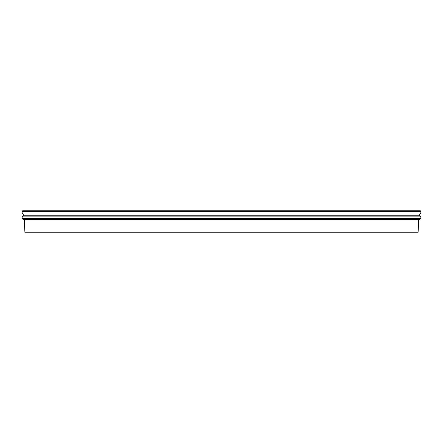 <?xml version="1.0" encoding="UTF-8"?>
<svg xmlns="http://www.w3.org/2000/svg" width="443" height="443" viewBox="0 0 443 443"><rect width="100%" height="100%" fill="white"/><g stroke="black" fill="none" stroke-linecap="round" stroke-linejoin="round"><path stroke-width="0.66" d="M420.85 211.322L419.776 210.242L23.224 210.242L22.15 211.322L420.85 211.322L420.85 213.011L22.15 213.011L22.15 211.322M420.85 213.011L419.776 214.085L23.224 214.085L22.15 213.011M419.776 214.085L419.776 215.769L23.224 215.769L23.224 214.085M419.776 215.769L420.85 216.843L22.15 216.843L23.224 215.769M22.156 218.532L23.224 219.601L419.776 219.601L420.844 218.532L22.156 218.532L22.15 216.843M418.757 219.601L418.065 232.758L24.935 232.758L24.243 219.601M420.844 218.532L420.85 216.843"/></g></svg>
